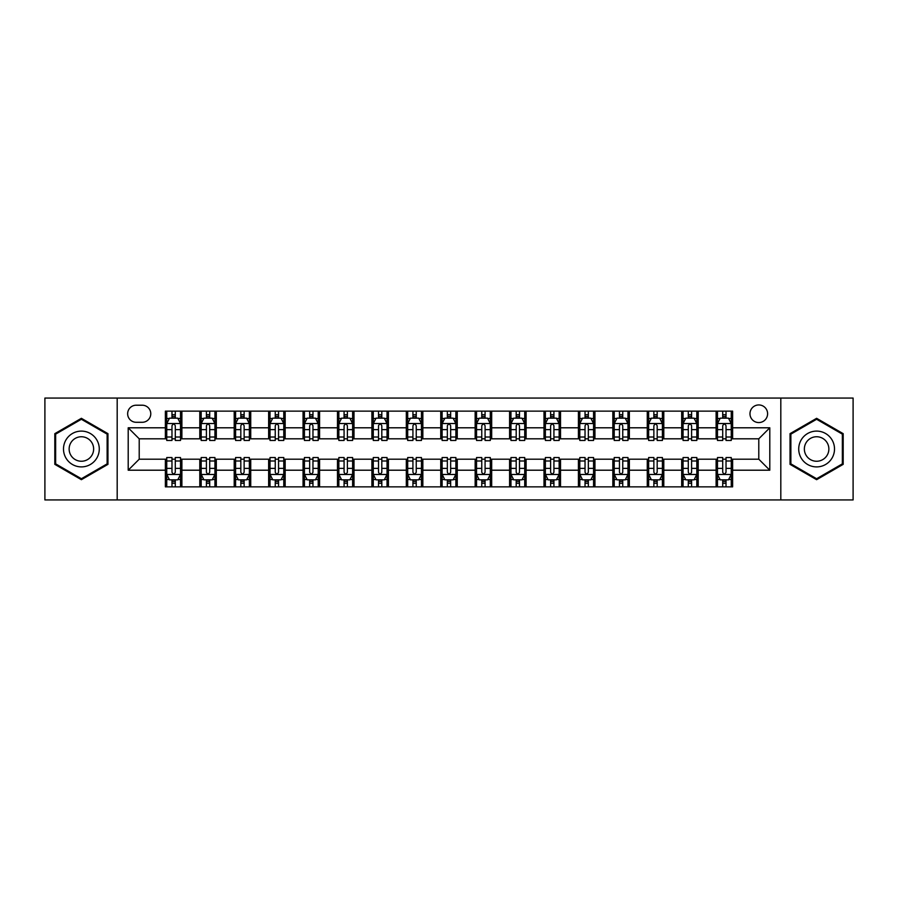 <?xml version="1.0" encoding="UTF-8"?>
<svg xmlns="http://www.w3.org/2000/svg" width="898" height="898" viewBox="0 0 898 898"><rect width="100%" height="100%" fill="white"/><g stroke="black" fill="none" stroke-linecap="round" stroke-linejoin="round"><path stroke-width="1.35" d="M758.788 404.942A8.812 8.812 0 0 0 749.976 413.754A8.812 8.812 0 0 0 758.788 422.565A8.812 8.812 0 0 0 767.599 413.754A8.812 8.812 0 0 0 758.788 404.942M780.811 499.939L853.1 499.939L853.1 398.061L780.811 398.061L780.811 499.939L117.189 499.939L117.189 398.061L44.9 398.061L44.9 499.939L117.189 499.939M136.182 422.284L142.243 422.284A8.531 8.531 0 0 0 150.774 413.754A8.531 8.531 0 0 0 142.243 405.211L136.182 405.211A8.531 8.531 0 0 0 127.651 413.754A8.531 8.531 0 0 0 136.182 422.284M780.811 398.061L117.189 398.061M165.378 470.204L128.201 470.204L128.201 427.796L165.378 427.796L165.378 438.808L139.212 438.808L139.212 459.192L165.378 459.192L165.378 486.862L732.622 486.862L732.622 459.192L758.788 459.192L758.788 438.808L732.622 438.808L732.622 427.796L769.799 427.796L769.799 470.204L732.622 470.204M732.622 427.796L732.622 411.138L165.378 411.138L165.378 427.796M716.11 411.138L716.11 438.808L717.48 438.808M722.71 438.808L726.022 438.808M731.253 438.808L732.622 438.808M716.11 438.808L696.826 438.808M681.683 411.138L681.683 438.808L683.064 438.808M688.295 438.808L691.595 438.808M681.683 438.808L662.41 438.808M647.267 411.138L647.267 438.808L648.637 438.808M653.867 438.808L657.179 438.808M647.267 438.808L627.983 438.808M612.84 411.138L612.84 438.808L614.221 438.808M619.452 438.808L622.752 438.808M612.84 438.808L593.567 438.808M578.424 411.138L578.424 438.808L579.794 438.808M585.036 438.808L588.336 438.808M578.424 438.808L559.151 438.808M543.997 411.138L543.997 438.808L545.378 438.808M550.609 438.808L553.92 438.808M543.997 438.808L524.724 438.808M509.581 411.138L509.581 438.808L510.962 438.808M516.193 438.808L519.493 438.808M509.581 438.808L490.308 438.808M475.154 411.138L475.154 438.808L476.535 438.808M481.766 438.808L485.077 438.808M475.154 438.808L455.881 438.808M440.738 411.138L440.738 438.808L442.119 438.808M447.35 438.808L450.65 438.808M440.738 438.808L421.465 438.808M406.323 411.138L406.323 438.808L407.692 438.808M412.923 438.808L416.234 438.808M406.323 438.808L387.038 438.808M371.895 411.138L371.895 438.808L373.276 438.808M378.507 438.808L381.807 438.808M371.895 438.808L352.622 438.808M337.48 411.138L337.48 438.808L338.849 438.808M344.08 438.808L347.391 438.808M337.48 438.808L318.206 438.808M303.053 411.138L303.053 438.808L304.433 438.808M309.664 438.808L312.964 438.808M303.053 438.808L283.779 438.808M268.637 411.138L268.637 438.808L270.017 438.808M275.248 438.808L278.548 438.808M268.637 438.808L249.363 438.808M234.21 411.138L234.21 438.808L235.59 438.808M240.821 438.808L244.133 438.808M234.21 438.808L214.936 438.808M199.794 411.138L199.794 438.808L201.174 438.808M206.405 438.808L209.705 438.808M199.794 438.808L180.52 438.808M165.378 438.808L166.747 438.808M171.978 438.808L175.29 438.808M165.378 459.192L166.747 459.192M171.978 459.192L175.29 459.192M180.52 459.192L181.89 459.192L181.89 486.862M201.174 459.192L181.89 459.192M206.405 459.192L209.705 459.192M214.936 459.192L216.317 459.192L216.317 486.862M235.59 459.192L216.317 459.192M240.821 459.192L244.133 459.192M249.363 459.192L250.733 459.192L250.733 486.862M270.017 459.192L250.733 459.192M275.248 459.192L278.548 459.192M283.779 459.192L285.16 459.192L285.16 486.862M304.433 459.192L285.16 459.192M309.664 459.192L312.964 459.192M318.206 459.192L319.576 459.192L319.576 486.862M338.849 459.192L319.576 459.192M344.08 459.192L347.391 459.192M352.622 459.192L354.003 459.192L354.003 486.862M373.276 459.192L354.003 459.192M378.507 459.192L381.807 459.192M387.038 459.192L388.419 459.192L388.419 486.862M407.692 459.192L388.419 459.192M412.923 459.192L416.234 459.192M421.465 459.192L422.846 459.192L422.846 486.862M442.119 459.192L422.846 459.192M447.35 459.192L450.65 459.192M455.881 459.192L457.262 459.192L457.262 486.862M476.535 459.192L457.262 459.192M481.766 459.192L485.077 459.192M490.308 459.192L491.677 459.192L491.677 486.862M510.962 459.192L491.677 459.192M516.193 459.192L519.493 459.192M524.724 459.192L526.105 459.192L526.105 486.862M545.378 459.192L526.105 459.192M550.609 459.192L553.92 459.192M559.151 459.192L560.52 459.192L560.52 486.862M579.794 459.192L560.52 459.192M585.036 459.192L588.336 459.192M593.567 459.192L594.947 459.192L594.947 486.862M614.221 459.192L594.947 459.192M619.452 459.192L622.752 459.192M627.983 459.192L629.363 459.192L629.363 486.862M648.637 459.192L629.363 459.192M653.867 459.192L657.179 459.192M662.41 459.192L663.79 459.192L663.79 486.862M683.064 459.192L663.79 459.192M688.295 459.192L691.595 459.192M696.826 459.192L698.206 459.192L698.206 486.862M717.48 459.192L698.206 459.192M722.71 459.192L726.022 459.192M731.253 459.192L732.622 459.192M181.89 411.138L181.89 438.808M165.378 418.019L166.747 418.019M171.978 418.019L175.29 418.019M180.52 418.019L181.89 418.019M165.378 479.981L166.747 479.981M171.978 479.981L175.29 479.981M180.52 479.981L181.89 479.981M199.794 459.192L199.794 486.862M216.317 411.138L216.317 438.808M199.794 418.019L201.174 418.019M206.405 418.019L209.705 418.019M214.936 418.019L216.317 418.019M199.794 479.981L201.174 479.981M206.405 479.981L209.705 479.981M214.936 479.981L216.317 479.981M234.21 459.192L234.21 486.862M234.21 479.981L235.59 479.981M240.821 479.981L244.133 479.981M249.363 479.981L250.733 479.981M250.733 411.138L250.733 438.808M234.21 418.019L235.59 418.019M240.821 418.019L244.133 418.019M249.363 418.019L250.733 418.019M268.637 459.192L268.637 486.862M268.637 479.981L270.017 479.981M275.248 479.981L278.548 479.981M283.779 479.981L285.16 479.981M285.16 411.138L285.16 438.808M268.637 418.019L270.017 418.019M275.248 418.019L278.548 418.019M283.779 418.019L285.16 418.019M303.053 459.192L303.053 486.862M303.053 479.981L304.433 479.981M309.664 479.981L312.964 479.981M318.206 479.981L319.576 479.981M319.576 411.138L319.576 438.808M303.053 418.019L304.433 418.019M309.664 418.019L312.964 418.019M318.206 418.019L319.576 418.019M337.48 459.192L337.48 486.862M337.48 479.981L338.849 479.981M344.08 479.981L347.391 479.981M352.622 479.981L354.003 479.981M354.003 411.138L354.003 438.808M337.48 418.019L338.849 418.019M344.08 418.019L347.391 418.019M352.622 418.019L354.003 418.019M371.895 459.192L371.895 486.862M371.895 479.981L373.276 479.981M378.507 479.981L381.807 479.981M387.038 479.981L388.419 479.981M388.419 411.138L388.419 438.808M371.895 418.019L373.276 418.019M378.507 418.019L381.807 418.019M387.038 418.019L388.419 418.019M406.323 459.192L406.323 486.862M406.323 479.981L407.692 479.981M412.923 479.981L416.234 479.981M421.465 479.981L422.846 479.981M422.846 411.138L422.846 438.808M406.323 418.019L407.692 418.019M412.923 418.019L416.234 418.019M421.465 418.019L422.846 418.019M440.738 459.192L440.738 486.862M440.738 479.981L442.119 479.981M447.35 479.981L450.65 479.981M455.881 479.981L457.262 479.981M457.262 411.138L457.262 438.808M440.738 418.019L442.119 418.019M447.35 418.019L450.65 418.019M455.881 418.019L457.262 418.019M475.154 459.192L475.154 486.862M475.154 479.981L476.535 479.981M481.766 479.981L485.077 479.981M490.308 479.981L491.677 479.981M491.677 411.138L491.677 438.808M475.154 418.019L476.535 418.019M481.766 418.019L485.077 418.019M490.308 418.019L491.677 418.019M509.581 459.192L509.581 486.862M509.581 479.981L510.962 479.981M516.193 479.981L519.493 479.981M524.724 479.981L526.105 479.981M526.105 411.138L526.105 438.808M509.581 418.019L510.962 418.019M516.193 418.019L519.493 418.019M524.724 418.019L526.105 418.019M543.997 459.192L543.997 486.862M543.997 479.981L545.378 479.981M550.609 479.981L553.92 479.981M559.151 479.981L560.52 479.981M560.52 411.138L560.52 438.808M543.997 418.019L545.378 418.019M550.609 418.019L553.92 418.019M559.151 418.019L560.52 418.019M578.424 459.192L578.424 486.862M578.424 479.981L579.794 479.981M585.036 479.981L588.336 479.981M593.567 479.981L594.947 479.981M594.947 411.138L594.947 438.808M578.424 418.019L579.794 418.019M585.036 418.019L588.336 418.019M593.567 418.019L594.947 418.019M612.84 459.192L612.84 486.862M612.84 479.981L614.221 479.981M619.452 479.981L622.752 479.981M627.983 479.981L629.363 479.981M629.363 411.138L629.363 438.808M612.84 418.019L614.221 418.019M619.452 418.019L622.752 418.019M627.983 418.019L629.363 418.019M647.267 459.192L647.267 486.862M647.267 479.981L648.637 479.981M653.867 479.981L657.179 479.981M662.41 479.981L663.79 479.981M663.79 411.138L663.79 438.808M647.267 418.019L648.637 418.019M653.867 418.019L657.179 418.019M662.41 418.019L663.79 418.019M681.683 459.192L681.683 486.862M681.683 479.981L683.064 479.981M688.295 479.981L691.595 479.981M696.826 479.981L698.206 479.981M698.206 411.138L698.206 438.808M681.683 418.019L683.064 418.019M688.295 418.019L691.595 418.019M696.826 418.019L698.206 418.019M716.11 459.192L716.11 486.862M716.11 479.981L717.48 479.981M722.71 479.981L726.022 479.981M731.253 479.981L732.622 479.981M716.11 418.019L717.48 418.019M722.71 418.019L726.022 418.019M731.253 418.019L732.622 418.019M139.212 438.808L128.201 427.796M139.212 459.192L128.201 470.204M769.799 427.796L758.788 438.808M769.799 470.204L758.788 459.192M81.381 479.689L107.962 464.345L107.962 433.655L81.381 418.311L54.812 433.655L54.812 464.345L81.381 479.689M843.188 433.655L816.619 418.311L790.038 433.655L790.038 464.345L816.619 479.689L843.188 464.345L843.188 433.655M175.29 414.719L171.978 414.719M180.52 437.012L175.29 437.012L175.29 440.469L180.52 440.469L180.52 423.665L177.759 418.154L169.509 418.154L166.747 423.665L166.747 440.469L171.978 440.469L171.978 437.012L166.747 437.012M166.747 423.665L166.747 411.138M180.52 423.665L180.52 411.138M171.978 418.154L171.978 411.138M175.29 411.138L175.29 418.154M175.29 437.012L175.29 425.731C174.19 423.609 173.089 423.609 171.978 425.731L171.978 437.012M171.978 483.281L175.29 483.281M166.747 460.988L171.978 460.988L171.978 457.531L166.747 457.531L166.747 474.335L169.509 479.846L177.759 479.846L180.52 474.335L180.52 457.531L175.29 457.531L175.29 460.988L180.52 460.988M180.52 474.335L180.52 486.862M166.747 474.335L166.747 486.862M175.29 479.846L175.29 486.862M171.978 486.862L171.978 479.846M171.978 460.988L171.978 472.269C173.078 474.391 174.178 474.391 175.29 472.269L175.29 460.988M209.705 414.719L206.405 414.719M214.936 437.012L209.705 437.012L209.705 440.469L214.936 440.469L214.936 423.665L212.186 418.154L203.925 418.154L201.174 423.665L201.174 440.469L206.405 440.469L206.405 437.012L201.174 437.012M201.174 423.665L201.174 411.138M214.936 423.665L214.936 411.138M206.405 418.154L206.405 411.138M209.705 411.138L209.705 418.154M209.705 437.012L209.705 425.731C208.605 423.609 207.505 423.609 206.405 425.731L206.405 437.012M244.133 414.719L240.821 414.719M249.363 437.012L244.133 437.012L244.133 440.469L249.363 440.469L249.363 423.665L246.602 418.154L238.34 418.154L235.59 423.665L235.59 440.469L240.821 440.469L240.821 437.012L235.59 437.012M235.59 423.665L235.59 411.138M249.363 423.665L249.363 411.138M240.821 418.154L240.821 411.138M244.133 411.138L244.133 418.154M244.133 437.012L244.133 425.731C243.032 423.609 241.921 423.609 240.821 425.731L240.821 437.012M278.548 414.719L275.248 414.719M283.779 437.012L278.548 437.012L278.548 440.469L283.779 440.469L283.779 423.665L281.029 418.154L272.768 418.154L270.017 423.665L270.017 440.469L275.248 440.469L275.248 437.012L270.017 437.012M270.017 423.665L270.017 411.138M283.779 423.665L283.779 411.138M275.248 418.154L275.248 411.138M278.548 411.138L278.548 418.154M278.548 437.012L278.548 425.731C277.448 423.609 276.348 423.609 275.248 425.731L275.248 437.012M206.405 483.281L209.705 483.281M201.174 460.988L206.405 460.988L206.405 457.531L201.174 457.531L201.174 474.335L203.925 479.846L212.186 479.846L214.936 474.335L214.936 457.531L209.705 457.531L209.705 460.988L214.936 460.988M214.936 474.335L214.936 486.862M201.174 474.335L201.174 486.862M209.705 479.846L209.705 486.862M206.405 486.862L206.405 479.846M206.405 460.988L206.405 472.269C207.505 474.391 208.605 474.391 209.705 472.269L209.705 460.988M240.821 483.281L244.133 483.281M235.59 460.988L240.821 460.988L240.821 457.531L235.59 457.531L235.59 474.335L238.34 479.846L246.602 479.846L249.363 474.335L249.363 457.531L244.133 457.531L244.133 460.988L249.363 460.988M249.363 474.335L249.363 486.862M235.59 474.335L235.59 486.862M244.133 479.846L244.133 486.862M240.821 486.862L240.821 479.846M240.821 460.988L240.821 472.269C241.921 474.391 243.021 474.391 244.133 472.269L244.133 460.988M275.248 483.281L278.548 483.281M270.017 460.988L275.248 460.988L275.248 457.531L270.017 457.531L270.017 474.335L272.768 479.846L281.029 479.846L283.779 474.335L283.779 457.531L278.548 457.531L278.548 460.988L283.779 460.988M283.779 474.335L283.779 486.862M270.017 474.335L270.017 486.862M278.548 479.846L278.548 486.862M275.248 486.862L275.248 479.846M275.248 460.988L275.248 472.269C276.348 474.391 277.448 474.391 278.548 472.269L278.548 460.988M312.964 414.719L309.664 414.719M318.206 437.012L312.964 437.012L312.964 440.469L318.206 440.469L318.206 423.665L315.445 418.154L307.183 418.154L304.433 423.665L304.433 440.469L309.664 440.469L309.664 437.012L304.433 437.012M304.433 423.665L304.433 411.138M318.206 423.665L318.206 411.138M309.664 418.154L309.664 411.138M312.964 411.138L312.964 418.154M312.964 437.012L312.964 425.731C311.864 423.609 310.764 423.609 309.664 425.731L309.664 437.012M309.664 483.281L312.964 483.281M304.433 460.988L309.664 460.988L309.664 457.531L304.433 457.531L304.433 474.335L307.183 479.846L315.445 479.846L318.206 474.335L318.206 457.531L312.964 457.531L312.964 460.988L318.206 460.988M318.206 474.335L318.206 486.862M304.433 474.335L304.433 486.862M312.964 479.846L312.964 486.862M309.664 486.862L309.664 479.846M309.664 460.988L309.664 472.269C310.764 474.391 311.864 474.391 312.964 472.269L312.964 460.988M96.883 440.054A17.904 17.904 0 0 0 72.435 433.498A17.904 17.904 0 0 0 65.891 457.946A17.904 17.904 0 0 0 90.339 464.502A17.904 17.904 0 0 0 96.883 440.054M92 442.871A12.258 12.258 0 0 0 75.264 438.392A12.258 12.258 0 0 0 70.774 455.129A12.258 12.258 0 0 0 87.51 459.608A12.258 12.258 0 0 0 92 442.871M81.381 478.735L55.642 463.862L55.642 434.138L81.381 419.265L107.131 434.138L107.131 463.862L81.381 478.735M816.619 466.904A17.904 17.904 0 0 0 834.511 449A17.904 17.904 0 0 0 816.619 431.096A17.904 17.904 0 0 0 798.715 449A17.904 17.904 0 0 0 816.619 466.904M816.619 461.258A12.258 12.258 0 0 0 828.865 449A12.258 12.258 0 0 0 816.619 436.742A12.258 12.258 0 0 0 804.361 449A12.258 12.258 0 0 0 816.619 461.258M790.869 434.138L816.619 419.265L842.358 434.138L842.358 463.862L816.619 478.735L790.869 463.862L790.869 434.138M347.391 414.719L344.08 414.719M352.622 437.012L347.391 437.012L347.391 440.469L352.622 440.469L352.622 423.665L349.872 418.154L341.61 418.154L338.849 423.665L338.849 440.469L344.08 440.469L344.08 437.012L338.849 437.012M338.849 423.665L338.849 411.138M352.622 423.665L352.622 411.138M344.08 418.154L344.08 411.138M347.391 411.138L347.391 418.154M347.391 437.012L347.391 425.731C346.291 423.609 345.191 423.609 344.08 425.731L344.08 437.012M381.807 414.719L378.507 414.719M387.038 437.012L381.807 437.012L381.807 440.469L387.038 440.469L387.038 423.665L384.288 418.154L376.026 418.154L373.276 423.665L373.276 440.469L378.507 440.469L378.507 437.012L373.276 437.012M373.276 423.665L373.276 411.138M387.038 423.665L387.038 411.138M378.507 418.154L378.507 411.138M381.807 411.138L381.807 418.154M381.807 437.012L381.807 425.731C380.707 423.609 379.607 423.609 378.507 425.731L378.507 437.012M416.234 414.719L412.923 414.719M421.465 437.012L416.234 437.012L416.234 440.469L421.465 440.469L421.465 423.665L418.715 418.154L410.453 418.154L407.692 423.665L407.692 440.469L412.923 440.469L412.923 437.012L407.692 437.012M407.692 423.665L407.692 411.138M421.465 423.665L421.465 411.138M412.923 418.154L412.923 411.138M416.234 411.138L416.234 418.154M416.234 437.012L416.234 425.731C415.134 423.609 414.034 423.609 412.923 425.731L412.923 437.012M450.65 414.719L447.35 414.719M455.881 437.012L450.65 437.012L450.65 440.469L455.881 440.469L455.881 423.665L453.131 418.154L444.869 418.154L442.119 423.665L442.119 440.469L447.35 440.469L447.35 437.012L442.119 437.012M442.119 423.665L442.119 411.138M455.881 423.665L455.881 411.138M447.35 418.154L447.35 411.138M450.65 411.138L450.65 418.154M450.65 437.012L450.65 425.731C449.55 423.609 448.45 423.609 447.35 425.731L447.35 437.012M485.077 414.719L481.766 414.719M490.308 437.012L485.077 437.012L485.077 440.469L490.308 440.469L490.308 423.665L487.547 418.154L479.285 418.154L476.535 423.665L476.535 440.469L481.766 440.469L481.766 437.012L476.535 437.012M476.535 423.665L476.535 411.138M490.308 423.665L490.308 411.138M481.766 418.154L481.766 411.138M485.077 411.138L485.077 418.154M485.077 437.012L485.077 425.731C483.977 423.609 482.877 423.609 481.766 425.731L481.766 437.012M344.08 483.281L347.391 483.281M338.849 460.988L344.08 460.988L344.08 457.531L338.849 457.531L338.849 474.335L341.61 479.846L349.872 479.846L352.622 474.335L352.622 457.531L347.391 457.531L347.391 460.988L352.622 460.988M352.622 474.335L352.622 486.862M338.849 474.335L338.849 486.862M347.391 479.846L347.391 486.862M344.08 486.862L344.08 479.846M344.08 460.988L344.08 472.269C345.18 474.391 346.291 474.391 347.391 472.269L347.391 460.988M378.507 483.281L381.807 483.281M373.276 460.988L378.507 460.988L378.507 457.531L373.276 457.531L373.276 474.335L376.026 479.846L384.288 479.846L387.038 474.335L387.038 457.531L381.807 457.531L381.807 460.988L387.038 460.988M387.038 474.335L387.038 486.862M373.276 474.335L373.276 486.862M381.807 479.846L381.807 486.862M378.507 486.862L378.507 479.846M378.507 460.988L378.507 472.269C379.607 474.391 380.707 474.391 381.807 472.269L381.807 460.988M412.923 483.281L416.234 483.281M407.692 460.988L412.923 460.988L412.923 457.531L407.692 457.531L407.692 474.335L410.453 479.846L418.715 479.846L421.465 474.335L421.465 457.531L416.234 457.531L416.234 460.988L421.465 460.988M421.465 474.335L421.465 486.862M407.692 474.335L407.692 486.862M416.234 479.846L416.234 486.862M412.923 486.862L412.923 479.846M412.923 460.988L412.923 472.269C414.023 474.391 415.123 474.391 416.234 472.269L416.234 460.988M447.35 483.281L450.65 483.281M442.119 460.988L447.35 460.988L447.35 457.531L442.119 457.531L442.119 474.335L444.869 479.846L453.131 479.846L455.881 474.335L455.881 457.531L450.65 457.531L450.65 460.988L455.881 460.988M455.881 474.335L455.881 486.862M442.119 474.335L442.119 486.862M450.65 479.846L450.65 486.862M447.35 486.862L447.35 479.846M447.35 460.988L447.35 472.269C448.45 474.391 449.55 474.391 450.65 472.269L450.65 460.988M481.766 483.281L485.077 483.281M476.535 460.988L481.766 460.988L481.766 457.531L476.535 457.531L476.535 474.335L479.285 479.846L487.547 479.846L490.308 474.335L490.308 457.531L485.077 457.531L485.077 460.988L490.308 460.988M490.308 474.335L490.308 486.862M476.535 474.335L476.535 486.862M485.077 479.846L485.077 486.862M481.766 486.862L481.766 479.846M481.766 460.988L481.766 472.269C482.866 474.391 483.966 474.391 485.077 472.269L485.077 460.988M519.493 414.719L516.193 414.719M524.724 437.012L519.493 437.012L519.493 440.469L524.724 440.469L524.724 423.665L521.974 418.154L513.712 418.154L510.962 423.665L510.962 440.469L516.193 440.469L516.193 437.012L510.962 437.012M510.962 423.665L510.962 411.138M524.724 423.665L524.724 411.138M516.193 418.154L516.193 411.138M519.493 411.138L519.493 418.154M519.493 437.012L519.493 425.731C518.393 423.609 517.293 423.609 516.193 425.731L516.193 437.012M516.193 483.281L519.493 483.281M510.962 460.988L516.193 460.988L516.193 457.531L510.962 457.531L510.962 474.335L513.712 479.846L521.974 479.846L524.724 474.335L524.724 457.531L519.493 457.531L519.493 460.988L524.724 460.988M524.724 474.335L524.724 486.862M510.962 474.335L510.962 486.862M519.493 479.846L519.493 486.862M516.193 486.862L516.193 479.846M516.193 460.988L516.193 472.269C517.293 474.391 518.393 474.391 519.493 472.269L519.493 460.988M553.92 414.719L550.609 414.719M559.151 437.012L553.92 437.012L553.92 440.469L559.151 440.469L559.151 423.665L556.39 418.154L548.128 418.154L545.378 423.665L545.378 440.469L550.609 440.469L550.609 437.012L545.378 437.012M545.378 423.665L545.378 411.138M559.151 423.665L559.151 411.138M550.609 418.154L550.609 411.138M553.92 411.138L553.92 418.154M553.92 437.012L553.92 425.731C552.82 423.609 551.709 423.609 550.609 425.731L550.609 437.012M550.609 483.281L553.92 483.281M545.378 460.988L550.609 460.988L550.609 457.531L545.378 457.531L545.378 474.335L548.128 479.846L556.39 479.846L559.151 474.335L559.151 457.531L553.92 457.531L553.92 460.988L559.151 460.988M559.151 474.335L559.151 486.862M545.378 474.335L545.378 486.862M553.92 479.846L553.92 486.862M550.609 486.862L550.609 479.846M550.609 460.988L550.609 472.269C551.709 474.391 552.809 474.391 553.92 472.269L553.92 460.988M588.336 414.719L585.036 414.719M593.567 437.012L588.336 437.012L588.336 440.469L593.567 440.469L593.567 423.665L590.817 418.154L582.555 418.154L579.794 423.665L579.794 440.469L585.036 440.469L585.036 437.012L579.794 437.012M579.794 423.665L579.794 411.138M593.567 423.665L593.567 411.138M585.036 418.154L585.036 411.138M588.336 411.138L588.336 418.154M588.336 437.012L588.336 425.731C587.236 423.609 586.136 423.609 585.036 425.731L585.036 437.012M585.036 483.281L588.336 483.281M579.794 460.988L585.036 460.988L585.036 457.531L579.794 457.531L579.794 474.335L582.555 479.846L590.817 479.846L593.567 474.335L593.567 457.531L588.336 457.531L588.336 460.988L593.567 460.988M593.567 474.335L593.567 486.862M579.794 474.335L579.794 486.862M588.336 479.846L588.336 486.862M585.036 486.862L585.036 479.846M585.036 460.988L585.036 472.269C586.136 474.391 587.236 474.391 588.336 472.269L588.336 460.988M622.752 414.719L619.452 414.719M627.983 437.012L622.752 437.012L622.752 440.469L627.983 440.469L627.983 423.665L625.233 418.154L616.971 418.154L614.221 423.665L614.221 440.469L619.452 440.469L619.452 437.012L614.221 437.012M614.221 423.665L614.221 411.138M627.983 423.665L627.983 411.138M619.452 418.154L619.452 411.138M622.752 411.138L622.752 418.154M622.752 437.012L622.752 425.731C621.652 423.609 620.552 423.609 619.452 425.731L619.452 437.012M619.452 483.281L622.752 483.281M614.221 460.988L619.452 460.988L619.452 457.531L614.221 457.531L614.221 474.335L616.971 479.846L625.233 479.846L627.983 474.335L627.983 457.531L622.752 457.531L622.752 460.988L627.983 460.988M627.983 474.335L627.983 486.862M614.221 474.335L614.221 486.862M622.752 479.846L622.752 486.862M619.452 486.862L619.452 479.846M619.452 460.988L619.452 472.269C620.552 474.391 621.652 474.391 622.752 472.269L622.752 460.988M657.179 414.719L653.867 414.719M662.41 437.012L657.179 437.012L657.179 440.469L662.41 440.469L662.41 423.665L659.66 418.154L651.398 418.154L648.637 423.665L648.637 440.469L653.867 440.469L653.867 437.012L648.637 437.012M648.637 423.665L648.637 411.138M662.41 423.665L662.41 411.138M653.867 418.154L653.867 411.138M657.179 411.138L657.179 418.154M657.179 437.012L657.179 425.731C656.079 423.609 654.979 423.609 653.867 425.731L653.867 437.012M653.867 483.281L657.179 483.281M648.637 460.988L653.867 460.988L653.867 457.531L648.637 457.531L648.637 474.335L651.398 479.846L659.66 479.846L662.41 474.335L662.41 457.531L657.179 457.531L657.179 460.988L662.41 460.988M662.41 474.335L662.41 486.862M648.637 474.335L648.637 486.862M657.179 479.846L657.179 486.862M653.867 486.862L653.867 479.846M653.867 460.988L653.867 472.269C654.968 474.391 656.079 474.391 657.179 472.269L657.179 460.988M691.595 414.719L688.295 414.719M696.826 437.012L691.595 437.012L691.595 440.469L696.826 440.469L696.826 423.665L694.075 418.154L685.814 418.154L683.064 423.665L683.064 440.469L688.295 440.469L688.295 437.012L683.064 437.012M683.064 423.665L683.064 411.138M696.826 423.665L696.826 411.138M688.295 418.154L688.295 411.138M691.595 411.138L691.595 418.154M691.595 437.012L691.595 425.731C690.495 423.609 689.395 423.609 688.295 425.731L688.295 437.012M688.295 483.281L691.595 483.281M683.064 460.988L688.295 460.988L688.295 457.531L683.064 457.531L683.064 474.335L685.814 479.846L694.075 479.846L696.826 474.335L696.826 457.531L691.595 457.531L691.595 460.988L696.826 460.988M696.826 474.335L696.826 486.862M683.064 474.335L683.064 486.862M691.595 479.846L691.595 486.862M688.295 486.862L688.295 479.846M688.295 460.988L688.295 472.269C689.395 474.391 690.495 474.391 691.595 472.269L691.595 460.988M726.022 414.719L722.71 414.719M731.253 437.012L726.022 437.012L726.022 440.469L731.253 440.469L731.253 423.665L728.491 418.154L720.241 418.154L717.48 423.665L717.48 440.469L722.71 440.469L722.71 437.012L717.48 437.012M717.48 423.665L717.48 411.138M731.253 423.665L731.253 411.138M722.71 418.154L722.71 411.138M726.022 411.138L726.022 418.154M726.022 437.012L726.022 425.731C724.922 423.609 723.822 423.609 722.71 425.731L722.71 437.012M722.71 483.281L726.022 483.281M717.48 460.988L722.71 460.988L722.71 457.531L717.48 457.531L717.48 474.335L720.241 479.846L728.491 479.846L731.253 474.335L731.253 457.531L726.022 457.531L726.022 460.988L731.253 460.988M731.253 474.335L731.253 486.862M717.48 474.335L717.48 486.862M726.022 479.846L726.022 486.862M722.71 486.862L722.71 479.846M722.71 460.988L722.71 472.269C723.81 474.391 724.91 474.391 726.022 472.269L726.022 460.988M199.794 470.204L181.89 470.204M199.794 427.796L181.89 427.796M234.21 427.796L216.317 427.796M234.21 470.204L216.317 470.204M268.637 427.796L250.733 427.796M268.637 470.204L250.733 470.204M303.053 427.796L285.16 427.796M303.053 470.204L285.16 470.204M337.48 427.796L319.576 427.796M337.48 470.204L319.576 470.204M371.895 427.796L354.003 427.796M371.895 470.204L354.003 470.204M406.323 427.796L388.419 427.796M406.323 470.204L388.419 470.204M440.738 427.796L422.846 427.796M440.738 470.204L422.846 470.204M475.154 427.796L457.262 427.796M475.154 470.204L457.262 470.204M509.581 427.796L491.677 427.796M509.581 470.204L491.677 470.204M543.997 427.796L526.105 427.796M543.997 470.204L526.105 470.204M578.424 427.796L560.52 427.796M578.424 470.204L560.52 470.204M612.84 427.796L594.947 427.796M612.84 470.204L594.947 470.204M647.267 427.796L629.363 427.796M647.267 470.204L629.363 470.204M681.683 427.796L663.79 427.796M681.683 470.204L663.79 470.204M716.11 427.796L698.206 427.796M716.11 470.204L698.206 470.204M180.453 423.53L166.815 423.53M166.747 418.49L169.34 418.49M177.927 418.49L180.52 418.49M171.978 429.626L166.747 429.626M180.52 429.626L175.29 429.626M175.29 416.47L171.978 416.47M166.815 474.47L180.453 474.47M180.52 479.51L177.927 479.51M169.34 479.51L166.747 479.51M175.29 468.374L180.52 468.374M166.747 468.374L171.978 468.374M171.978 481.53L175.29 481.53M214.869 423.53L201.242 423.53M201.174 418.49L203.756 418.49M212.355 418.49L214.936 418.49M206.405 429.626L201.174 429.626M214.936 429.626L209.705 429.626M209.705 416.47L206.405 416.47M249.296 423.53L235.658 423.53M235.59 418.49L238.183 418.49M246.77 418.49L249.363 418.49M240.821 429.626L235.59 429.626M249.363 429.626L244.133 429.626M244.133 416.47L240.821 416.47M283.712 423.53L270.085 423.53M270.017 418.49L272.599 418.49M281.186 418.49L283.779 418.49M275.248 429.626L270.017 429.626M283.779 429.626L278.548 429.626M278.548 416.47L275.248 416.47M201.242 474.47L214.869 474.47M214.936 479.51L212.355 479.51M203.756 479.51L201.174 479.51M209.705 468.374L214.936 468.374M201.174 468.374L206.405 468.374M206.405 481.53L209.705 481.53M235.658 474.47L249.296 474.47M249.363 479.51L246.77 479.51M238.183 479.51L235.59 479.51M244.133 468.374L249.363 468.374M235.59 468.374L240.821 468.374M240.821 481.53L244.133 481.53M270.085 474.47L283.712 474.47M283.779 479.51L281.186 479.51M272.599 479.51L270.017 479.51M278.548 468.374L283.779 468.374M270.017 468.374L275.248 468.374M275.248 481.53L278.548 481.53M318.128 423.53L304.501 423.53M304.433 418.49L307.026 418.49M315.613 418.49L318.206 418.49M309.664 429.626L304.433 429.626M318.206 429.626L312.964 429.626M312.964 416.47L309.664 416.47M304.501 474.47L318.128 474.47M318.206 479.51L315.613 479.51M307.026 479.51L304.433 479.51M312.964 468.374L318.206 468.374M304.433 468.374L309.664 468.374M309.664 481.53L312.964 481.53M352.555 423.53L338.928 423.53M338.849 418.49L341.442 418.49M350.029 418.49L352.622 418.49M344.08 429.626L338.849 429.626M352.622 429.626L347.391 429.626M347.391 416.47L344.08 416.47M386.971 423.53L373.344 423.53M373.276 418.49L375.858 418.49M384.456 418.49L387.038 418.49M378.507 429.626L373.276 429.626M387.038 429.626L381.807 429.626M381.807 416.47L378.507 416.47M421.398 423.53L407.759 423.53M407.692 418.49L410.285 418.49M418.872 418.49L421.465 418.49M412.923 429.626L407.692 429.626M421.465 429.626L416.234 429.626M416.234 416.47L412.923 416.47M455.814 423.53L442.186 423.53M442.119 418.49L444.701 418.49M453.299 418.49L455.881 418.49M447.35 429.626L442.119 429.626M455.881 429.626L450.65 429.626M450.65 416.47L447.35 416.47M490.241 423.53L476.602 423.53M476.535 418.49L479.128 418.49M487.715 418.49L490.308 418.49M481.766 429.626L476.535 429.626M490.308 429.626L485.077 429.626M485.077 416.47L481.766 416.47M338.928 474.47L352.555 474.47M352.622 479.51L350.029 479.51M341.442 479.51L338.849 479.51M347.391 468.374L352.622 468.374M338.849 468.374L344.08 468.374M344.08 481.53L347.391 481.53M373.344 474.47L386.971 474.47M387.038 479.51L384.456 479.51M375.858 479.51L373.276 479.51M381.807 468.374L387.038 468.374M373.276 468.374L378.507 468.374M378.507 481.53L381.807 481.53M407.759 474.47L421.398 474.47M421.465 479.51L418.872 479.51M410.285 479.51L407.692 479.51M416.234 468.374L421.465 468.374M407.692 468.374L412.923 468.374M412.923 481.53L416.234 481.53M442.186 474.47L455.814 474.47M455.881 479.51L453.299 479.51M444.701 479.51L442.119 479.51M450.65 468.374L455.881 468.374M442.119 468.374L447.35 468.374M447.35 481.53L450.65 481.53M476.602 474.47L490.241 474.47M490.308 479.51L487.715 479.51M479.128 479.51L476.535 479.51M485.077 468.374L490.308 468.374M476.535 468.374L481.766 468.374M481.766 481.53L485.077 481.53M524.657 423.53L511.029 423.53M510.962 418.49L513.544 418.49M522.142 418.49L524.724 418.49M516.193 429.626L510.962 429.626M524.724 429.626L519.493 429.626M519.493 416.47L516.193 416.47M511.029 474.47L524.657 474.47M524.724 479.51L522.142 479.51M513.544 479.51L510.962 479.51M519.493 468.374L524.724 468.374M510.962 468.374L516.193 468.374M516.193 481.53L519.493 481.53M559.072 423.53L545.445 423.53M545.378 418.49L547.971 418.49M556.558 418.49L559.151 418.49M550.609 429.626L545.378 429.626M559.151 429.626L553.92 429.626M553.92 416.47L550.609 416.47M545.445 474.47L559.072 474.47M559.151 479.51L556.558 479.51M547.971 479.51L545.378 479.51M553.92 468.374L559.151 468.374M545.378 468.374L550.609 468.374M550.609 481.53L553.92 481.53M593.499 423.53L579.872 423.53M579.794 418.49L582.387 418.49M590.974 418.49L593.567 418.49M585.036 429.626L579.794 429.626M593.567 429.626L588.336 429.626M588.336 416.47L585.036 416.47M579.872 474.47L593.499 474.47M593.567 479.51L590.974 479.51M582.387 479.51L579.794 479.51M588.336 468.374L593.567 468.374M579.794 468.374L585.036 468.374M585.036 481.53L588.336 481.53M627.915 423.53L614.288 423.53M614.221 418.49L616.814 418.49M625.401 418.49L627.983 418.49M619.452 429.626L614.221 429.626M627.983 429.626L622.752 429.626M622.752 416.47L619.452 416.47M614.288 474.47L627.915 474.47M627.983 479.51L625.401 479.51M616.814 479.51L614.221 479.51M622.752 468.374L627.983 468.374M614.221 468.374L619.452 468.374M619.452 481.53L622.752 481.53M662.342 423.53L648.704 423.53M648.637 418.49L651.23 418.49M659.817 418.49L662.41 418.49M653.867 429.626L648.637 429.626M662.41 429.626L657.179 429.626M657.179 416.47L653.867 416.47M648.704 474.47L662.342 474.47M662.41 479.51L659.817 479.51M651.23 479.51L648.637 479.51M657.179 468.374L662.41 468.374M648.637 468.374L653.867 468.374M653.867 481.53L657.179 481.53M696.758 423.53L683.131 423.53M683.064 418.49L685.645 418.49M694.244 418.49L696.826 418.49M688.295 429.626L683.064 429.626M696.826 429.626L691.595 429.626M691.595 416.47L688.295 416.47M683.131 474.47L696.758 474.47M696.826 479.51L694.244 479.51M685.645 479.51L683.064 479.51M691.595 468.374L696.826 468.374M683.064 468.374L688.295 468.374M688.295 481.53L691.595 481.53M731.185 423.53L717.547 423.53M717.48 418.49L720.073 418.49M728.66 418.49L731.253 418.49M722.71 429.626L717.48 429.626M731.253 429.626L726.022 429.626M726.022 416.47L722.71 416.47M717.547 474.47L731.185 474.47M731.253 479.51L728.66 479.51M720.073 479.51L717.48 479.51M726.022 468.374L731.253 468.374M717.48 468.374L722.71 468.374M722.71 481.53L726.022 481.53"/></g></svg>
